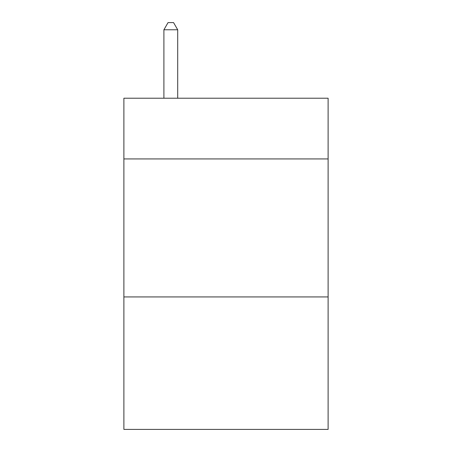 <?xml version="1.0" encoding="UTF-8"?>
<svg xmlns="http://www.w3.org/2000/svg" width="452" height="452" viewBox="0 0 452 452"><rect width="100%" height="100%" fill="white"/><g stroke="black" fill="none" stroke-linecap="round" stroke-linejoin="round"><path stroke-width="0.68" d="M328.112 158.934L328.112 98.22L123.888 98.22L123.888 158.934L328.112 158.934L328.112 429.4L123.888 429.4L123.888 158.934M328.112 296.93L123.888 296.93M177.704 98.22L177.704 29.775L163.901 29.775L163.901 98.22M163.901 29.775L168.042 22.6L173.562 22.6L177.704 29.775"/></g></svg>
